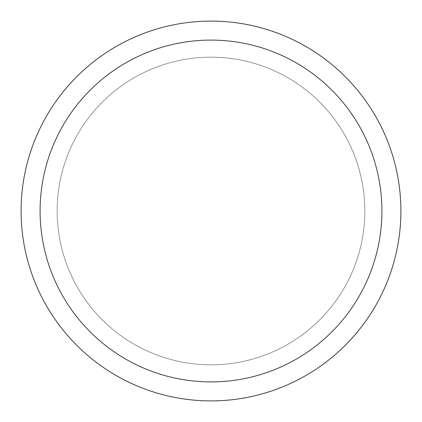 <?xml version="1.0" encoding="UTF-8"?>
<svg xmlns="http://www.w3.org/2000/svg" width="422" height="422" viewBox="0 0 422 422"><rect width="100%" height="100%" fill="white"/><g stroke="black" fill="none" stroke-linecap="round" stroke-linejoin="round"><path stroke-width="0.32" stroke-dasharray="2.11 1.58" d="M211 57.181A153.819 153.819 0 0 1 364.819 211A153.819 153.819 0 0 1 211 364.819A153.819 153.819 0 0 1 57.181 211A153.819 153.819 0 0 1 211 57.181A153.819 153.819 0 0 1 364.819 211A153.819 153.819 0 0 1 211 364.819A153.819 153.819 0 0 1 57.181 211A153.819 153.819 0 0 1 211 57.181M211 57.16A153.84 153.84 0 0 1 364.84 211A153.84 153.84 0 0 1 211 364.84A153.84 153.84 0 0 1 57.16 211A153.84 153.84 0 0 1 211 57.16M211 21.1A189.9 189.9 0 0 1 400.9 211A189.9 189.9 0 0 1 211 400.9A189.9 189.9 0 0 1 21.1 211A189.9 189.9 0 0 1 211 21.1M57.181 211A153.819 153.819 0 0 1 211 57.181A153.819 153.819 0 0 1 364.819 211A153.819 153.819 0 0 1 211 364.819A153.819 153.819 0 0 1 57.181 211M57.144 211A153.856 153.856 0 0 1 211 57.144A153.856 153.856 0 0 1 364.856 211A153.856 153.856 0 0 1 211 364.856A153.856 153.856 0 0 1 57.144 211"/><path stroke-width="0.63" d="M211 21.1A189.9 189.9 0 0 1 400.9 211A189.9 189.9 0 0 1 211 400.9A189.9 189.9 0 0 1 21.1 211A189.9 189.9 0 0 1 211 21.1M211 40.09A170.91 170.91 0 0 1 381.91 211A170.91 170.91 0 0 1 211 381.91A170.91 170.91 0 0 1 40.09 211A170.91 170.91 0 0 1 211 40.09"/></g></svg>
